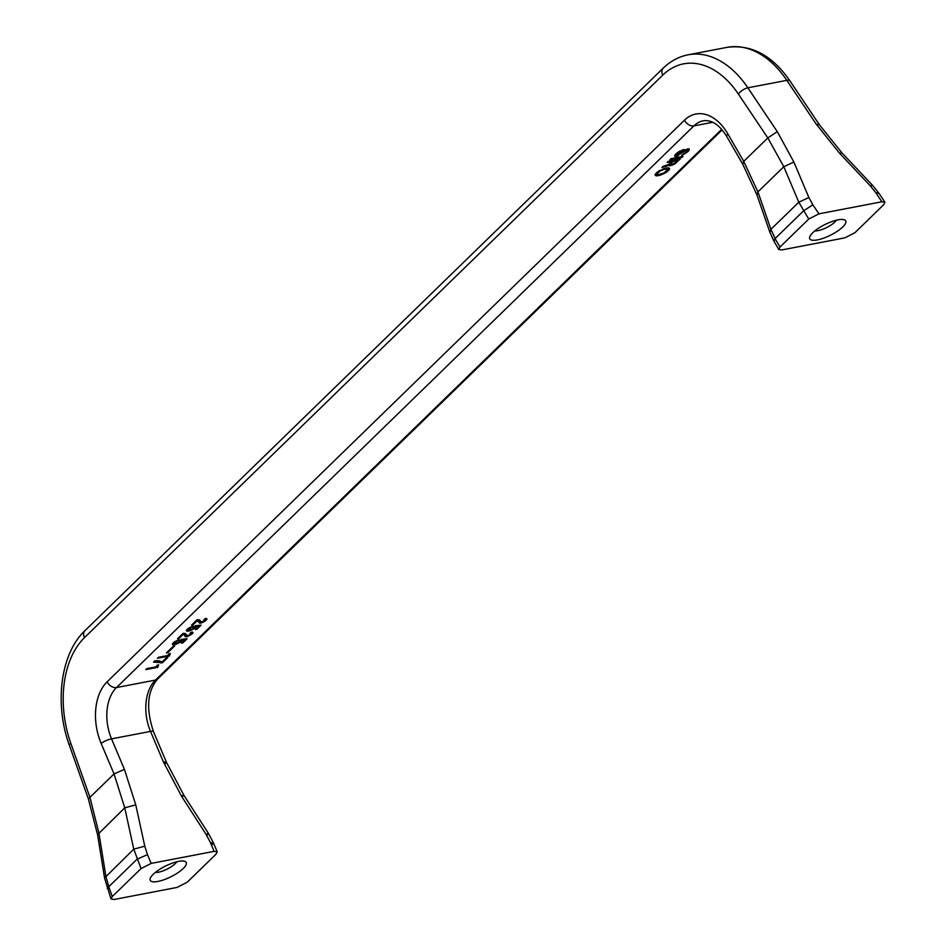 <?xml version="1.0" encoding="UTF-8"?>
<svg xmlns="http://www.w3.org/2000/svg" width="947" height="947" viewBox="0 0 947 947"><rect width="100%" height="100%" fill="white"/><g stroke="black" fill="none" stroke-linecap="round" stroke-linejoin="round"><path stroke-width="1.42" d="M183.209 868.541A20.088 6.002 153.6 0 0 184.476 861.249A20.088 6.002 153.6 0 0 153.236 874.282A20.088 6.002 153.6 0 0 150.301 878.212A20.088 6.002 153.6 0 0 161.369 880.592A20.088 6.002 153.6 0 0 183.209 868.541M135.776 804.891L124.755 807.815L114.031 773.924L101.14 743.407A8.038 1.906 -22.9 0 1 111.533 738.861L124.424 769.378L135.776 804.891L144.773 846.192L133.752 849.128L104.561 877.987L111 898.975L114.078 899.496L177.03 887.434L187.21 882.213L215.987 854.23L217.218 851.827L214.129 851.353L151.177 863.404L147.472 854.644L137.078 859.189L108.775 886.712L105.875 876.247L98.89 832.969L89.941 797.362L70.859 743.466A8.038 1.397 160.5 0 0 69.273 744.993C54.287 703.941 60.419 653.738 84.91 630.69A8.038 5.611 -134.2 0 0 84.52 637.603A88.379 57.471 -100.8 0 0 70.859 743.466M111 898.975L112.267 896.572L141.044 868.577L151.177 863.404M678.419 155.462L675.507 156.421L674.595 155.793L678.916 151.579L684.113 149.46L677.922 153.142L676.407 154.965L676.939 155.509L686.137 149.472L689.286 149.117L688.516 151.035L683.923 154.325L681.603 155.178L686.397 151.922L687.7 150.301L687.025 149.792L678.194 155M206.86 619.445L204.15 621.729L200.373 623.185L197.035 620.924L193.022 624.831L191.519 625.115L196.976 619.8L199.355 619.835L201.51 622.072L204.895 620.297L205.168 619.681L203.984 619.669L205.108 618.569L206.848 618.64L206.86 619.445L206.351 618.415M189.909 634.762L191.152 633.318L189.968 633.306L192.348 632.04L193.022 632.56L191.862 634.147L186.961 636.704L185.221 636.633L184.251 634.881L183.02 634.549L179.007 638.467L177.503 638.752L182.972 633.436L185.352 633.46L187.151 635.697L189.909 634.762M195.165 625.789L201.143 625.127L196.917 629.234L195.413 629.518L198.823 626.216L195.828 626.547L194.265 628.536L191.022 630.288L187.908 631.199L186.393 630.69L188.986 627.932L193.164 626.085L188.264 629.684L191.91 629.305L195.165 625.789M668.878 165.098L661.894 167.56L663.231 166.258L668.404 164.624L671.944 161.535L667.138 162.446L668.274 161.345L680.266 159.049L673.613 164.589L669.304 165.737L668.582 164.506M154.728 660.899L158.658 660.71L162.126 661.906L166.258 657.893L167.749 657.609L162.399 662.817L153.497 662.107L154.728 660.899M157.758 667.327L145.767 669.624L146.797 668.618L155.486 666.96L158.646 664.818L157.758 667.327L156.894 665.587M157.415 658.295L158.445 657.289L167.134 655.632L170.294 653.501L169.406 655.999L157.415 658.295M181.812 640.184L180.25 642.173L177.006 643.913L173.893 644.836L172.378 644.315L174.97 641.569L179.149 639.722L174.26 643.321L177.894 642.942L181.149 639.426L187.127 638.763L182.901 642.871L181.398 643.155L184.807 639.852L181.812 640.184L181.422 639.391M173.301 646.233L174.65 645.984L167.749 652.696L166.4 652.957L173.301 646.233M657.005 175.822L655.478 175.55L655.123 174.497L659.136 170.827L666.688 167.927L668.665 167.879L669.624 168.815L666.215 172.366L661.669 174.686L657.005 175.822L656.555 173.703M683.047 156.35L681.923 157.451L669.931 159.747L671.056 158.646L683.047 156.35M104.561 877.987L97.577 834.709L124.755 807.815L133.752 849.128L141.044 868.577M107.2 888.25L108.775 886.712L112.267 896.572M164.991 764.17L166.4 762.181L183.848 795.184L208.482 833.49L213.43 842.854L212.021 844.842M206.766 835.147C209.192 833.206 208.979 832.981 206.126 834.449L181.493 796.131C184.345 794.663 184.558 794.9 182.144 796.829M214.129 851.353L210.423 842.593L213.43 842.854L217.218 851.827M155.344 872.424A13.258 3.966 153.6 0 0 175.219 863.676A13.258 3.966 153.6 0 0 176.817 861.77M658.141 174.721L664.06 172.946L667.777 169.335L664.652 169.205L660.58 170.709L657.194 173.538L657.005 174.532L658.141 174.721M671.269 163.346L670.736 164.577L673.128 164.127L677.638 160.445L673.435 161.25L671.269 163.346L670.878 162.564M686.102 153.023L685.806 152.408M687.131 152.266L686.776 151.556M687.889 151.638L687.451 150.727M688.516 151.035L687.486 148.975M688.978 150.455L688.138 148.774M689.298 149.91L688.718 148.75M676.3 155.308L675.708 154.124M676.407 154.965L675.898 153.935M676.726 154.42L676.3 153.544M677.401 153.639L677.058 152.94M677.922 153.142L677.602 152.514M683.083 150.466L682.763 149.827M674.962 156.362L674.631 155.699M675.507 156.421L674.88 155.154M676.3 156.35L675.365 154.456M677.152 156.101L676.856 155.497M200.255 620.912L198.397 621.019M206.505 619.918L205.771 618.45M205.168 619.681L204.777 618.9M200.302 621.019L199.995 620.392M681.923 157.451L681.52 156.634M193.022 624.831L192.632 624.037M197.035 620.924L196.645 620.131M197.734 620.948L197.142 619.776M198.266 621.244L197.497 619.705M198.74 621.717L197.722 619.658M199.722 623.221L198.704 621.161M200.373 623.185L199.355 621.125M200.977 623.067L199.947 621.007M201.829 622.818L201.451 622.072M205.215 621.043L204.86 620.332M205.878 620.51L204.978 618.699M186.239 634.549L184.381 634.656M186.299 634.656L185.979 634.028M179.007 638.467L178.616 637.674M183.02 634.549L182.629 633.768M183.718 634.585L183.138 633.401M184.251 634.881L183.481 633.342M184.724 635.354L183.706 633.294M185.707 636.858L184.689 634.798M186.358 636.81L185.34 634.75M186.961 636.704L185.932 634.632M187.814 636.455L187.435 635.709M191.199 634.679L190.844 633.969M191.862 634.147L190.963 632.336M192.49 633.543L191.756 632.087M192.845 633.069L192.336 632.04M191.152 633.318L190.761 632.525M194.372 626.902L194.928 628.003M188.311 630.004L187.731 628.844M188.264 629.684L187.814 628.772M188.489 629.246L188.133 628.524M188.998 628.737L188.702 628.133M186.831 631.093L186.452 630.335M187.222 631.176L186.63 629.992M187.908 631.199L187.056 629.459M189.116 630.974L188.69 630.134M194.265 628.536L193.946 627.908M195.449 627.506L194.774 626.168M195.769 626.961L195.177 625.789M195.828 626.547L195.437 625.754M198.823 626.216L198.432 625.422M196.917 629.234L196.526 628.441M673.435 161.25L673.033 160.434M670.807 163.926L670.381 163.05M670.594 164.364L670.085 163.346M677.638 160.445L677.235 159.629M667.907 165.689L667.588 165.027M666.605 166.258L666.203 165.453M665.445 166.554L665.031 165.725M664.545 166.731L664.167 165.962M663.397 167.027L663.078 166.4M671.944 161.535L671.541 160.718M676.667 162.564L676.265 161.771M675.684 163.393L675.329 162.659M674.619 164.08L674.311 163.452M672.299 165.169L671.968 164.506M671.139 165.465L670.618 164.399M670.239 165.642L669.387 163.926M669.304 165.737L668.653 164.447M155.533 661.882L155.036 660.864M157.024 661.835L156.468 660.698M158.315 661.989L157.652 660.675M159.735 662.355L158.942 660.757M161.049 663.078L160.019 661.018M162.399 662.817L161.866 661.74M157.806 666.108L157.332 665.161M157.912 665.765L157.557 665.031M169.56 654.436L169.193 653.702M169.454 654.779L168.98 653.832M169.406 655.999L168.542 654.259M181.753 640.598L181.161 639.414M184.807 639.852L184.416 639.059M182.901 642.871L182.511 642.078M180.368 640.539L180.913 641.64M174.295 643.629L173.715 642.48M174.26 643.321L173.798 642.409M174.473 642.871L174.118 642.161M174.982 642.374L174.686 641.77M172.816 644.718L172.437 643.972M173.206 644.8L172.614 643.617M173.893 644.836L173.041 643.096M175.1 644.599L174.674 643.759M176.201 644.232L175.917 643.64M180.25 642.173L179.942 641.533M181.433 641.143L180.759 639.793M167.749 652.696L167.394 651.986M667.375 168.542L667.99 167.844M666.499 168.933L666.061 168.057M665.552 169.04L665.173 168.27M664.652 169.205L664.309 168.519M663.504 169.513L663.196 168.886M659.053 171.727L658.733 171.087M658.283 172.354L657.928 171.656M657.668 172.958L657.265 172.153M657.194 173.538L656.733 172.591M656.875 174.082L656.33 172.97M656.863 174.319L656.235 173.052M667.185 168.957L666.676 167.939M655.963 175.787L655.241 174.319M657.952 175.728L657.443 174.686M658.852 175.55L658.425 174.686M660 175.254L659.645 174.508M661.669 174.686L661.361 174.07M665.398 172.922L665.078 172.283M666.215 172.366L665.883 171.691M667.233 171.608L666.842 170.815M668.002 170.981L667.517 169.998M668.629 170.377L667.599 168.317M669.091 169.809L668.12 167.856M669.517 169.158L668.937 167.998M655.478 175.55L655.052 174.698M842.723 226.996A20.088 6.002 153.6 0 0 843.99 219.692A20.088 6.002 153.6 0 0 812.751 232.737A20.088 6.002 153.6 0 0 809.815 236.655A20.088 6.002 153.6 0 0 820.883 239.046A20.088 6.002 153.6 0 0 842.723 226.996M878.994 193.366L872.613 185.399L870.234 185.766L875.786 192.703L878.994 193.366L884.889 202.137L883.693 204.706L854.928 232.702L844.795 237.875L781.831 249.925L778.789 249.523L779.985 247.049L808.75 219.053L798.794 202.196L808.88 197.521L793.882 162.044L783.796 166.719L798.794 202.196L770.917 229.316L769.947 232.406L756.973 194.975L757.943 191.874L743.738 161.369L767.828 137.942L783.796 166.719L757.943 191.874L770.917 229.316L775.072 238.573L774.113 241.449L769.947 232.406M884.889 202.137L881.882 201.782L818.93 213.833L808.75 219.053M779.985 247.049L775.072 238.573L803.376 211.039L812.834 204.753L808.88 197.521M814.858 230.879A13.258 3.966 153.6 0 0 834.733 222.131A13.258 3.966 153.6 0 0 836.331 220.213M101.14 743.407A48.214 31.346 79.2 0 1 107.106 681.828L684.492 120.174A8.038 5.611 45.8 0 0 693.891 125.892L116.505 687.546L155.486 680.076L721.626 129.36M684.492 120.174A48.214 31.346 79.2 0 1 727.793 133.823A8.038 2.888 150 0 0 726.834 136.688C719.744 125.004 711.919 119.689 703.384 120.766A40.176 26.125 79.2 0 0 693.891 125.892L712.712 122.281M210.423 842.593L206.126 834.449M163.393 761.921L150.514 731.404A8.038 1.906 -22.9 0 1 153.509 731.664L166.4 762.181L163.393 761.921L181.493 796.131M107.106 681.828A8.038 5.611 45.8 0 0 116.505 687.546A40.176 26.125 79.2 0 0 111.533 738.861L150.514 731.404A40.176 26.125 79.2 0 1 155.486 680.076A8.038 5.611 45.8 0 0 157.675 678.975L722.099 129.917M144.773 846.192L147.472 854.644M738.4 94.108A8.038 3.338 -33.9 0 1 747.858 87.811L777.286 131.645L767.828 137.942L738.4 94.108A88.379 57.471 -100.8 0 0 662.758 75.121L84.52 637.603M124.424 769.378L114.031 773.924L88.367 798.889L69.273 744.993M727.793 133.823L743.738 161.369L742.779 164.245L756.973 194.975M662.758 75.121A8.038 5.611 -134.2 0 1 663.149 68.208L84.91 630.69M816.255 124.187L786.827 80.353A8.038 3.338 -33.9 0 1 790.035 81.016L819.463 124.85L841.99 152.917L839.61 153.284L816.255 124.187L819.463 124.85M777.286 131.645L793.882 162.044M818.93 213.833L812.834 204.753M875.786 192.703L881.882 201.782M870.234 185.766L839.61 153.284M688.114 54.808L727.083 47.35A96.416 62.691 -100.8 0 1 786.827 80.353L747.858 87.811A96.416 62.691 -100.8 0 0 688.114 54.808C678.75 56.666 670.429 61.141 663.149 68.208M97.577 834.709L88.367 798.889M726.834 136.688L742.779 164.245M153.509 731.664C145.862 708.699 147.247 691.132 157.675 678.975M774.113 241.449L778.789 249.523M727.083 47.35C751.326 44.154 772.314 55.376 790.035 81.016M872.613 185.399L841.99 152.917"/></g></svg>
